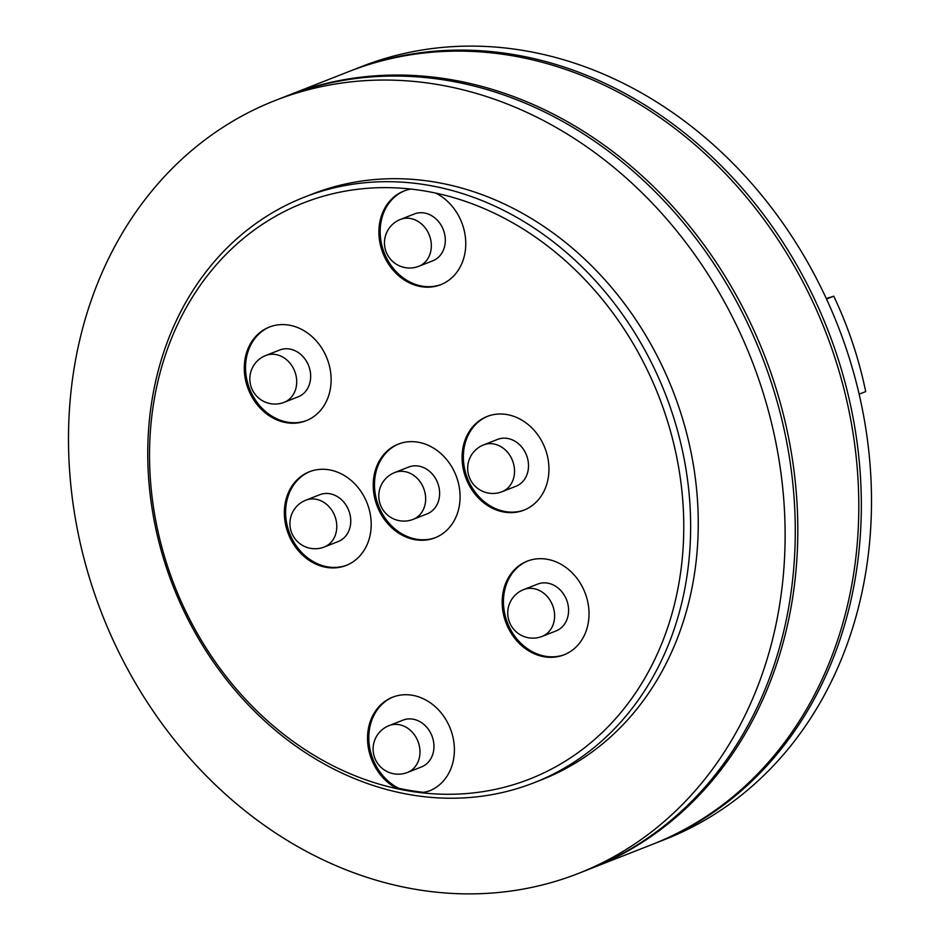 <?xml version="1.0" encoding="UTF-8"?>
<svg xmlns="http://www.w3.org/2000/svg" width="940" height="940" viewBox="0 0 940 940"><rect width="100%" height="100%" fill="white"/><g stroke="black" fill="none" stroke-linecap="round" stroke-linejoin="round"><path stroke-width="1.41" d="M591.295 868.372L652.266 844.425A415.139 348.764 -111.4 0 0 829.597 342.383A415.139 348.764 -111.4 0 0 368.832 64.555A415.139 348.764 -111.4 0 0 348.705 71.628L287.734 95.575A415.139 348.764 68.6 0 1 307.862 88.501A415.139 348.764 68.6 0 1 768.615 366.341A415.139 348.764 68.6 0 1 591.295 868.372A415.139 348.764 68.6 0 1 590.026 868.877M286.465 96.08A415.139 348.764 68.6 0 1 287.734 95.575M349.974 71.123A415.139 348.764 68.6 0 1 351.243 70.629L361.406 66.634A415.139 348.764 68.6 0 1 381.534 59.561A415.139 348.764 68.6 0 1 842.299 337.401A415.139 348.764 68.6 0 1 664.968 839.432L654.804 843.427A415.139 348.764 68.6 0 1 653.535 843.92M351.243 70.629A415.139 348.764 68.6 0 1 371.37 63.556A415.139 348.764 68.6 0 1 832.135 341.396A415.139 348.764 68.6 0 1 654.804 843.427M826.507 299.061L833.78 296.206A354.756 298.039 -111.4 0 1 865.693 391.592L859.136 394.166M833.78 296.206L826.272 298.544M421.437 766.958A25.157 21.138 -111.4 0 0 432.189 736.537A25.157 21.138 -111.4 0 0 404.259 719.699A25.157 21.138 -111.4 0 0 403.037 720.122L389.066 725.61A25.157 21.138 68.6 0 1 390.288 725.187A25.157 21.138 68.6 0 1 418.464 742.753A25.157 21.138 68.6 0 1 407.466 772.457L421.437 766.958M556.069 630.928A25.157 21.138 -111.4 0 0 566.82 600.495A25.157 21.138 -111.4 0 0 538.89 583.658A25.157 21.138 -111.4 0 0 537.668 584.093L523.697 589.58A25.157 21.138 68.6 0 1 524.92 589.145A25.157 21.138 68.6 0 1 553.096 606.711A25.157 21.138 68.6 0 1 542.098 636.415L556.069 630.928M338.247 541.522A25.157 21.138 -111.4 0 0 348.987 511.09A25.157 21.138 -111.4 0 0 321.069 494.252A25.157 21.138 -111.4 0 0 319.847 494.675L305.876 500.174A25.157 21.138 68.6 0 1 307.086 499.739A25.157 21.138 68.6 0 1 335.274 517.306A25.157 21.138 68.6 0 1 324.265 547.01L338.247 541.522M427.113 513.875A25.157 21.138 -111.4 0 0 437.864 483.454A25.157 21.138 -111.4 0 0 409.946 466.616A25.157 21.138 -111.4 0 0 408.724 467.039L394.753 472.526A25.157 21.138 68.6 0 1 395.963 472.103A25.157 21.138 68.6 0 1 424.152 489.67A25.157 21.138 68.6 0 1 413.142 519.362L427.113 513.875M515.99 486.238A25.157 21.138 -111.4 0 0 526.741 455.806A25.157 21.138 -111.4 0 0 498.811 438.968A25.157 21.138 -111.4 0 0 497.601 439.403L483.63 444.89A25.157 21.138 68.6 0 1 484.84 444.456A25.157 21.138 68.6 0 1 513.017 462.022A25.157 21.138 68.6 0 1 502.019 491.726L515.99 486.238M432.799 260.791A25.157 21.138 -111.4 0 0 443.551 230.359A25.157 21.138 -111.4 0 0 415.621 213.521A25.157 21.138 -111.4 0 0 414.399 213.956L400.428 219.443A25.157 21.138 68.6 0 1 401.65 219.008A25.157 21.138 68.6 0 1 429.827 236.575A25.157 21.138 68.6 0 1 418.829 266.279L432.799 260.791M298.168 396.821A25.157 21.138 -111.4 0 0 308.907 366.4A25.157 21.138 -111.4 0 0 280.99 349.562A25.157 21.138 -111.4 0 0 279.767 349.986L265.797 355.473A25.157 21.138 68.6 0 1 267.019 355.05A25.157 21.138 68.6 0 1 295.195 372.616A25.157 21.138 68.6 0 1 284.197 402.308L298.168 396.821M271.742 326.215A50.325 42.276 -111.4 0 0 269.298 327.073A50.325 42.276 -111.4 0 0 247.808 387.926A50.325 42.276 -111.4 0 0 303.655 421.602A50.325 42.276 -111.4 0 0 306.088 420.744A50.325 42.276 -111.4 0 0 327.59 359.891A50.325 42.276 -111.4 0 0 271.742 326.215M269.933 326.826A50.325 42.276 -111.4 0 0 249.218 387.809A50.325 42.276 -111.4 0 0 304.924 421.096A50.325 42.276 -111.4 0 0 306.722 420.486M311.81 470.905A50.325 42.276 -111.4 0 0 309.377 471.763A50.325 42.276 -111.4 0 0 287.875 532.616A50.325 42.276 -111.4 0 0 343.735 566.291A50.325 42.276 -111.4 0 0 346.167 565.434A50.325 42.276 -111.4 0 0 367.669 504.58A50.325 42.276 -111.4 0 0 311.81 470.905M310.012 471.516A50.325 42.276 -111.4 0 0 289.297 532.498A50.325 42.276 -111.4 0 0 345.004 565.798A50.325 42.276 -111.4 0 0 346.801 565.175M400.687 443.269A50.325 42.276 -111.4 0 0 398.255 444.115A50.325 42.276 -111.4 0 0 376.752 504.968A50.325 42.276 -111.4 0 0 432.612 538.655A50.325 42.276 -111.4 0 0 435.044 537.798A50.325 42.276 -111.4 0 0 456.546 476.944A50.325 42.276 -111.4 0 0 400.687 443.269M398.889 443.88A50.325 42.276 -111.4 0 0 378.162 504.851A50.325 42.276 -111.4 0 0 433.88 538.15A50.325 42.276 -111.4 0 0 435.678 537.539M489.564 415.621A50.325 42.276 -111.4 0 0 487.132 416.479A50.325 42.276 -111.4 0 0 465.629 477.332A50.325 42.276 -111.4 0 0 521.489 511.007A50.325 42.276 -111.4 0 0 523.921 510.15A50.325 42.276 -111.4 0 0 545.412 449.297A50.325 42.276 -111.4 0 0 489.564 415.621M487.766 416.232A50.325 42.276 -111.4 0 0 467.039 477.214A50.325 42.276 -111.4 0 0 522.757 510.514A50.325 42.276 -111.4 0 0 524.555 509.891M529.643 560.311A50.325 42.276 -111.4 0 0 527.199 561.168A50.325 42.276 -111.4 0 0 505.708 622.022A50.325 42.276 -111.4 0 0 561.556 655.697A50.325 42.276 -111.4 0 0 564 654.839A50.325 42.276 -111.4 0 0 585.491 593.986A50.325 42.276 -111.4 0 0 529.643 560.311M527.845 560.922A50.325 42.276 -111.4 0 0 507.118 621.904A50.325 42.276 -111.4 0 0 562.825 655.204A50.325 42.276 -111.4 0 0 564.635 654.593M410.98 189.069A50.325 42.276 -111.4 0 0 406.374 190.174A50.325 42.276 -111.4 0 0 403.93 191.032A50.325 42.276 -111.4 0 0 382.439 251.885A50.325 42.276 -111.4 0 0 438.287 285.56A50.325 42.276 -111.4 0 0 440.731 284.703A50.325 42.276 -111.4 0 0 465.688 240.699A50.325 42.276 -111.4 0 0 435.772 193.111A309.471 259.981 -111.4 0 0 410.98 189.069A309.471 259.981 -111.4 0 0 318.507 197.647A309.471 259.981 -111.4 0 0 152.609 501.161A309.471 259.981 -111.4 0 0 397.526 788.801A309.471 259.981 -111.4 0 0 422.319 792.843A50.325 42.276 -111.4 0 0 426.924 791.739A50.325 42.276 -111.4 0 0 429.369 790.881A50.325 42.276 -111.4 0 0 450.859 730.027A50.325 42.276 -111.4 0 0 395.012 696.352A50.325 42.276 -111.4 0 0 392.568 697.21A50.325 42.276 -111.4 0 0 367.611 741.214A50.325 42.276 -111.4 0 0 397.526 788.801L398.795 788.308A309.471 259.981 -111.4 0 0 423.588 792.338L422.319 792.843A309.471 259.981 -111.4 0 0 514.791 784.277A309.471 259.981 -111.4 0 0 680.689 480.751A309.471 259.981 -111.4 0 0 435.772 193.111M404.564 190.785A50.325 42.276 -111.4 0 0 383.849 251.767A50.325 42.276 -111.4 0 0 439.556 285.067A50.325 42.276 -111.4 0 0 441.353 284.456M393.214 696.963A50.325 42.276 -111.4 0 0 368.903 741.12A50.325 42.276 -111.4 0 0 398.795 788.308M423.588 792.338A50.325 42.276 -111.4 0 0 428.194 791.233A50.325 42.276 -111.4 0 0 430.003 790.622M319.447 191.878A314.501 264.211 68.6 0 1 668.516 402.355A314.501 264.211 68.6 0 1 534.178 782.691A314.501 264.211 68.6 0 1 518.927 788.049A314.501 264.211 68.6 0 1 169.87 577.56A314.501 264.211 68.6 0 1 304.207 197.236A314.501 264.211 68.6 0 1 319.447 191.878M534.178 782.691L541.793 779.695A314.501 264.211 -111.4 0 0 676.13 399.359A314.501 264.211 -111.4 0 0 327.073 188.881A314.501 264.211 -111.4 0 0 311.822 194.239L304.207 197.236M558.466 880.439A415.139 348.764 -111.4 0 0 578.594 873.366A415.139 348.764 -111.4 0 0 755.913 371.323A415.139 348.764 -111.4 0 0 295.16 93.495A415.139 348.764 -111.4 0 0 275.032 100.568A415.139 348.764 -111.4 0 0 97.701 602.599A415.139 348.764 -111.4 0 0 558.466 880.439M578.594 873.366L588.757 869.371A415.139 348.764 -111.4 0 0 766.077 367.34A415.139 348.764 -111.4 0 0 305.324 89.5A415.139 348.764 -111.4 0 0 285.196 96.573L275.032 100.568M389.066 725.61A25.157 25.157 0 0 0 374.531 757.37A25.157 25.157 0 0 0 407.466 772.457M305.876 500.174A25.157 25.157 0 0 0 291.329 531.923A25.157 25.157 0 0 0 324.265 547.01M394.753 472.526A25.157 25.157 0 0 0 380.207 504.287A25.157 25.157 0 0 0 413.142 519.362M523.697 589.58A25.157 25.157 0 0 0 509.163 621.34A25.157 25.157 0 0 0 542.098 636.415M483.63 444.89A25.157 25.157 0 0 0 469.084 476.651A25.157 25.157 0 0 0 502.019 491.726M400.428 219.443A25.157 25.157 0 0 0 385.894 251.203A25.157 25.157 0 0 0 418.829 266.279M265.797 355.473A25.157 25.157 0 0 0 251.25 387.233A25.157 25.157 0 0 0 284.197 402.308"/></g></svg>

